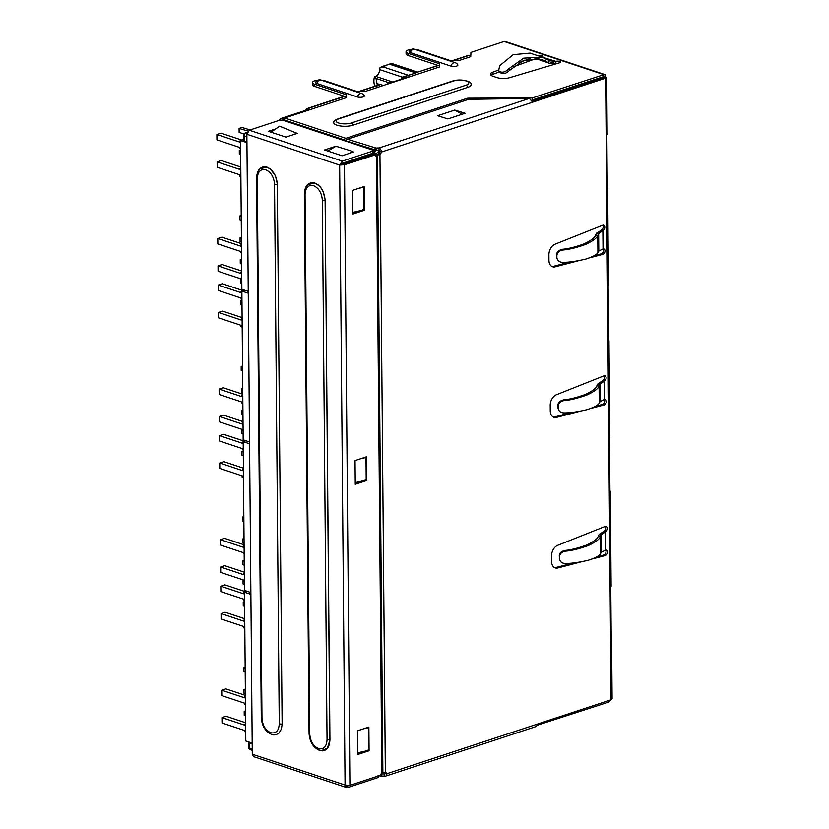<?xml version="1.0" encoding="UTF-8"?>
<svg xmlns="http://www.w3.org/2000/svg" width="829" height="829" viewBox="0 0 829 829"><rect width="100%" height="100%" fill="white"/><g stroke="black" fill="none" stroke-linecap="round" stroke-linejoin="round"><path stroke-width="1.24" d="M342.905 164.225L344.491 164.753L375.527 154.764L373.195 154.246L341.289 164.546L342.336 163.282L372.625 153.292L372.667 152.225M341.289 164.546L339.652 165.085L342.315 161.127L372.604 151.137L372.646 150.07L282.824 120.215L279.591 120.226L249.301 130.215L246.866 134.257L252.285 754.214L253.653 756.649L346.605 787.55L345.061 785.053L349.911 785.353L380.2 775.364L381.817 772.669L376.439 156.391L373.195 154.246M347.755 785.395L347.776 787.55L346.605 787.54M349.911 785.353L344.491 164.753L339.652 165.085L345.061 785.053L252.285 754.214M361.454 481.193L355.237 483.245M363.817 751.437L357.6 753.488M359.102 210.939L352.874 212.991M342.336 163.282L342.315 161.127L249.301 130.215M319.693 750.4L321.134 750.742L327.403 748.183L329.942 739.934L329.414 744.359L327.932 747.685L325.548 749.996L322.243 750.908L317.808 749.603M329.942 739.934L325.113 200.38C324.429 191.748 320.978 185.986 314.74 183.095L307.663 184.608C307.932 184.473 304.844 186.069 304.347 193.924L309.062 733.478C309.756 741.976 313.227 747.603 319.486 750.359L321.155 750.753M305.994 186.805L308.802 183.592L311.321 182.639L314.792 182.981L317.87 184.629L320.823 187.572L323.248 191.603L325.237 200.38M271.891 734.567L276.036 734.774L279.062 733.023L281.425 728.94L282.119 724.194L277.332 184.504C276.648 175.872 273.187 170.1 266.959 167.209L259.881 168.722C260.151 168.598 257.063 170.194 256.565 178.048L261.28 717.603C261.964 726.08 265.435 731.696 271.674 734.463L273.446 734.877M273.114 734.867L274.057 734.971M258.213 170.929L261.021 167.707L263.529 166.753L267.011 167.106L270.161 168.805L275.383 175.551L277.456 184.504M372.625 153.292L372.646 150.07M352.729 151.738L353.517 152.008L342.056 155.779L324.533 149.956L335.994 146.184L339.745 147.427M295.425 132.692L297.373 133.345L285.912 137.117L268.389 131.303L275.798 128.858M347.776 787.55L378.065 777.561L378.117 776.493M366.708 480.509L355.247 484.291L355.04 460.582L366.501 456.8L366.708 480.509L365.112 479.981M369.071 750.763L357.6 754.545L357.392 730.836L368.864 727.054L369.071 750.763L367.475 750.235M364.345 210.265L352.885 214.037L352.677 190.328L364.138 186.546L364.345 210.265L362.76 209.737M279.249 723.904L282.119 724.194L277.332 184.504L274.544 184.349L279.249 723.904C278.803 730.836 275.953 733.779 270.71 732.722C265.456 730.287 262.544 725.437 261.974 718.163L261.529 717.344M309.756 734.038L305.051 194.483C305.497 187.551 308.347 184.618 313.59 185.665C318.844 188.1 321.756 192.96 322.326 200.235L325.113 200.38L329.828 739.934L327.041 739.789C326.585 746.722 323.735 749.654 318.502 748.608C313.248 746.173 310.326 741.313 309.756 734.038L309.31 733.116M261.974 718.163L257.259 178.608C257.715 171.676 260.555 168.733 265.798 169.779C271.052 172.225 273.974 177.074 274.544 184.349M556.85 258.202L556.653 254.472C556.736 251.933 558.684 250.192 562.487 249.27C568.176 248.824 575.388 247.021 584.113 243.85C591.118 240.483 594.921 237.633 595.523 235.301L597.771 235.426L598.642 233.695L598.797 251.063L603.035 248.907A2.86 1.938 -71.6 0 1 603.854 248.928A2.86 1.938 -71.6 0 1 604.994 250.959A2.86 1.938 -71.6 0 1 602.87 254.358L589.668 257.809M594.206 255.674L601.274 253.829A2.86 1.938 108.4 0 0 603.408 250.431A2.86 1.938 108.4 0 0 602.963 248.928M578.59 260.71L555.233 266.814A9.14 6.197 108.4 0 1 552.611 266.762A9.14 6.197 108.4 0 1 548.943 260.244L548.902 254.866A9.14 6.197 108.4 0 1 555.036 244.213L602.61 225.27A2.86 1.938 -71.6 0 1 603.647 225.219A2.86 1.938 -71.6 0 1 604.787 227.25A2.86 1.938 -71.6 0 1 602.87 230.586L598.642 233.695L596.403 233.571L595.523 235.301M596.403 233.571L601.284 230.058A2.86 1.938 108.4 0 0 603.201 226.721A2.86 1.938 108.4 0 0 602.756 225.219M558.166 408.77L557.969 405.039C558.052 402.5 560 400.77 563.803 399.837C569.492 399.391 576.694 397.588 585.429 394.428C592.434 391.06 596.238 388.21 596.839 385.868L599.077 385.993L599.958 384.273L600.113 401.63L604.351 399.474A2.86 1.938 -71.6 0 1 605.17 399.495A2.86 1.938 -71.6 0 1 606.31 401.526A2.86 1.938 -71.6 0 1 604.186 404.925L590.984 408.376M595.512 406.251L602.59 404.397A2.86 1.938 108.4 0 0 604.714 400.998A2.86 1.938 108.4 0 0 604.279 399.495M579.906 411.277L556.549 417.381A9.14 6.197 108.4 0 1 553.927 417.329A9.14 6.197 108.4 0 1 550.259 410.821L550.207 405.433A9.14 6.197 108.4 0 1 556.342 394.78L603.926 375.848A2.86 1.938 -71.6 0 1 604.963 375.786A2.86 1.938 -71.6 0 1 606.103 377.827A2.86 1.938 -71.6 0 1 604.186 381.153L599.958 384.273L597.719 384.148L596.839 385.868M597.719 384.148L602.59 380.625A2.86 1.938 108.4 0 0 604.517 377.299A2.86 1.938 108.4 0 0 604.072 375.796M559.482 559.347L559.285 555.617C559.368 553.067 561.306 551.337 565.119 550.415C570.798 549.969 578.01 548.156 586.745 544.995C593.74 541.627 597.543 538.777 598.155 536.436L600.393 536.56L601.274 534.84L601.429 552.207L605.657 550.052A2.86 1.938 -71.6 0 1 606.476 550.062A2.86 1.938 -71.6 0 1 607.626 552.104A2.86 1.938 -71.6 0 1 605.502 555.503L592.3 558.953M596.828 556.819L603.906 554.974A2.86 1.938 108.4 0 0 606.03 551.575A2.86 1.938 108.4 0 0 605.595 550.062M581.212 561.844L557.855 567.948A9.14 6.197 108.4 0 1 555.243 567.896A9.14 6.197 108.4 0 1 551.575 561.388L551.523 556.01A9.14 6.197 108.4 0 1 557.658 545.347L605.243 526.415A2.86 1.938 -71.6 0 1 606.268 526.363A2.86 1.938 -71.6 0 1 607.419 528.394A2.86 1.938 -71.6 0 1 605.502 531.731L601.274 534.84L599.025 534.715L598.155 536.436M599.025 534.715L603.906 531.192A2.86 1.938 108.4 0 0 605.823 527.866A2.86 1.938 108.4 0 0 605.388 526.363M241.643 264.078L240.286 263.57L240.244 259.695L241.602 260.099M241.602 259.249L240.244 259.695M241.446 242.192L240.089 241.695L240.058 237.809L241.415 238.213M241.405 237.363L240.058 237.809M241.26 220.317L239.902 219.809L239.861 215.934L241.218 216.338M241.218 215.488L239.861 215.934M240.876 176.556L239.519 176.059L239.508 174.691M240.679 154.671L239.322 154.173L239.291 150.298L240.648 150.702M240.638 149.852L239.291 150.298M243.819 134.029L239.135 132.298L239.104 128.412L248.047 131.086M250.171 129.925L241.964 127.469L239.104 128.412M240.793 167.033L221.219 160.536L217.125 161.883L239.985 169.479L239.975 168.401L240.804 168.132M239.975 168.401L240.804 168.681M217.125 161.883L217.177 167.271L240.037 174.867L240.047 175.945L240.876 176.225M240.638 148.847L239.809 148.567L239.799 147.489L216.939 139.894L216.887 134.505L239.747 142.101L239.736 141.023L240.565 140.754M241.871 140.101L220.98 133.158L216.887 134.505M239.736 141.023L240.565 141.303M241.54 252.855L240.711 252.576L240.7 251.498L217.84 243.902L217.799 238.514L240.659 246.109L240.648 245.032L241.467 244.762M241.457 243.674L221.892 237.167L217.799 238.514M240.648 245.032L241.477 245.311M241.695 271.042L222.131 264.544L218.037 265.891L240.897 273.487L240.887 272.409L241.705 272.14M240.887 272.409L241.716 272.689M218.037 265.891L218.089 271.28L240.938 278.876L240.949 279.953L241.778 280.233M242.949 414.645L241.591 414.148L241.56 410.262L242.918 410.666M242.907 409.816L241.56 410.262M242.762 392.77L241.405 392.262L241.374 388.386L242.731 388.791M242.721 387.941L241.374 388.386M242.576 370.884L241.218 370.387L241.177 366.501L242.534 366.905M242.534 366.055L241.177 366.501M242.192 327.123L240.835 326.626L240.824 325.269M241.995 305.248L240.638 304.74L240.607 300.865L241.964 301.269M241.954 300.419L240.607 300.865M241.809 283.363L240.451 282.865L240.42 278.99L240.938 279.145M244.265 565.212L242.907 564.715L242.876 560.829L244.234 561.243M244.223 560.394L242.876 560.829M244.078 543.337L242.721 542.84L242.69 538.954L244.037 539.358M244.037 538.508L242.69 538.954M243.881 521.451L242.524 520.954L242.493 517.078L243.85 517.483M243.84 516.633L242.493 517.078M243.508 477.701L242.151 477.193L242.13 475.836M243.311 455.815L241.954 455.318L241.923 451.432L243.28 451.836M243.27 450.986L241.923 451.432M243.125 433.94L241.767 433.432L241.726 429.557L242.255 429.712M245.581 715.79L244.223 715.282L244.192 711.406L245.55 711.81M245.539 710.961L244.192 711.406M245.394 693.904L244.037 693.407L243.995 689.521L245.353 689.935M245.353 689.075L243.995 689.521M245.197 672.029L243.84 671.521L243.809 667.646L245.166 668.05M245.156 667.2L243.809 667.646M244.814 628.268L243.457 627.771L243.446 626.403M244.628 606.393L243.27 605.885L243.239 602.009L244.596 602.414M244.586 601.564L243.239 602.009M244.431 584.507L243.073 584.01L243.042 580.124L243.571 580.279M379.558 153.282L378.003 150.577L376.801 150.173M374.252 152.681L376.325 153.375L376.335 154.184M378.656 151.8L376.325 153.375M367.734 727.427L368.366 727.738L368.563 750.369L357.589 752.846M363.361 728.867L368.366 727.738M365.371 457.173L366.003 457.484L366.2 480.126L355.226 482.592M361.009 458.613L366.003 457.484M363.009 186.919L363.641 187.24L363.838 209.872L352.874 212.338M358.646 188.359L363.641 187.24M601.429 552.207L600.538 553.554C599.906 555.523 595.896 557.73 588.517 560.186C579.316 562.363 571.73 563.461 565.741 563.471C562.269 563.502 560.197 562.01 559.513 559.005L559.492 556.363C560.135 553.347 562.176 551.606 565.627 551.14L565.119 550.415M559.451 559.223L559.306 558.259M600.538 553.554L600.393 536.56C599.761 539.005 595.761 541.99 588.383 545.513C579.202 548.808 571.616 550.684 565.627 551.14M599.377 534.166L605.502 531.731L605.657 550.052M554.466 567.554A9.14 6.197 108.4 0 0 556.269 567.419L573.523 562.912M600.113 401.63L599.232 402.977C598.59 404.946 594.58 407.163 587.201 409.619C578.01 411.795 570.414 412.894 564.425 412.904C560.953 412.935 558.881 411.443 558.197 408.438L558.176 405.796C558.819 402.78 560.86 401.039 564.321 400.573L563.803 399.837M558.135 408.656L557.99 407.692M599.232 402.977L599.077 385.993C598.445 388.438 594.445 391.423 587.067 394.936C577.886 398.231 570.3 400.117 564.321 400.573M598.061 383.589L604.186 381.153L604.351 399.474M553.161 416.987A9.14 6.197 108.4 0 0 554.953 416.852L572.207 412.345M598.797 251.063L597.916 252.41C597.274 254.379 593.263 256.586 585.885 259.052C576.694 261.228 569.098 262.316 563.109 262.337C559.637 262.358 557.565 260.876 556.891 257.871L556.86 255.228C557.502 252.213 559.554 250.472 563.005 250.006L562.487 249.27M556.819 258.088L556.673 257.114M597.916 252.41L597.771 235.426C597.129 237.871 593.129 240.845 585.751 244.368C576.569 247.664 568.995 249.539 563.005 250.006M596.745 233.022L602.87 230.586L603.035 248.907M551.845 266.42A9.14 6.197 108.4 0 0 553.637 266.285L570.891 261.767M607.305 189.623A3.43 1.13 179.5 0 1 607.667 190.121L608.496 285.072A3.43 1.13 -0.5 0 1 608.144 285.591L608.631 341.206A3.43 1.13 179.5 0 0 608.983 340.688A3.43 1.13 179.5 0 0 608.621 340.191M532.363 101.231L604.051 77.605L605.647 78.133L606.683 77.47L607.18 134.505A3.43 1.13 -0.5 0 1 606.828 135.013L607.315 190.629A3.43 1.13 179.5 0 0 607.667 190.121M608.932 700.505L608.942 702.008L537.71 725.064M608.942 702.008L610.807 699.894M606.683 77.47L605.719 76.848L604.082 77.605M467.711 87.366A2.57 1.689 -108.2 0 0 466.012 85.19A8.995 2.974 -0.5 0 0 466.188 80.983A8.995 2.974 -0.5 0 0 453.463 81.024A2.57 1.689 -108.2 0 0 452.675 81.004C461.266 78.237 472.126 81.781 471.079 84.154A11.419 3.782 -0.5 0 1 467.711 87.366L353.102 125.148A11.419 3.782 -0.5 0 1 340.056 125.925A11.419 3.782 -0.5 0 1 333.797 122.132C333.61 121.241 335.03 120.122 338.066 118.785A2.57 1.689 71.8 0 1 338.843 118.806A8.995 2.974 -0.5 0 0 338.657 123.013A8.995 2.974 -0.5 0 0 351.382 122.972A2.57 1.689 71.8 0 1 353.102 125.148M357.34 96.931A4.57 3.098 -71.6 0 1 360.242 93.594A4.57 3.098 -71.6 0 1 361.724 93.573A4.57 4.57 0 0 1 364.283 95.687A4.083 1.347 179.5 0 1 362.138 97.148A4.083 1.347 179.5 0 1 357.34 96.931L316.73 83.428A4.083 1.347 179.5 0 1 315.631 82.258A4.57 4.57 0 0 1 321.113 80.071A4.57 3.098 108.4 0 0 319.631 80.092A4.57 3.098 108.4 0 0 316.73 83.428M410.262 52.6A4.083 1.347 179.5 0 1 409.163 51.429A4.57 4.57 0 0 1 414.645 49.243A4.57 3.098 108.4 0 0 413.163 49.263A4.57 3.098 108.4 0 0 410.262 52.6L450.883 66.092A4.57 3.098 -71.6 0 1 453.784 62.766A4.57 3.098 -71.6 0 1 455.256 62.735A4.57 4.57 0 0 1 457.815 64.859A4.083 1.347 179.5 0 1 455.67 66.32A4.083 1.347 179.5 0 1 450.883 66.092M537.047 58.32L545.523 61.139L541.441 59.305L523.824 60.258L509.607 70.31C506.83 72.931 504.478 73.988 502.561 73.491L500.612 72.848L498.623 70.838L499.638 65.719L513.192 54.673L530 53.097L541.897 57.046M535.617 58.558L548.446 62.817L549.368 60.745L546.446 59.066L545.523 61.139L550.052 63.543L534.964 58.165M509.607 70.31L508.747 68.745C506.467 71.211 504.063 72.341 501.524 72.154L498.623 70.838M508.747 68.745L523.669 58.165L542.156 57.139L546.446 59.066M549.368 60.745L555.855 61.387L549.42 63.305L555.876 63.543A2.86 0.943 -0.5 0 1 557.886 63.294M498.281 70.164L492.913 72.123A9.14 3.026 -0.5 0 0 490.478 74.206A9.14 3.026 -0.5 0 0 493.058 76.289L497.037 77.605A9.14 3.026 -0.5 0 0 509.617 77.677L559.616 62.776A2.86 0.943 -0.5 0 0 560.591 62.051A2.86 0.943 -0.5 0 0 558.912 61.211A2.86 0.943 -0.5 0 0 555.855 61.387L541.865 57.035M542.311 56.88A2.86 0.943 -0.5 0 0 543.078 56.237A2.86 0.943 -0.5 0 0 541.254 55.367A2.86 0.943 -0.5 0 0 538.125 55.636L537.886 55.719M530.446 58.434L519.275 62.507M535.783 58.652L513.161 66.9M499.431 71.905L492.934 74.278A9.14 3.026 -0.5 0 0 491.089 75.273M605.719 76.848C605.636 74.952 604.88 74.175 603.471 74.496L604.082 77.387L603.481 76.651L531.762 100.133M414.914 49.325A7.14 2.363 179.5 0 1 418.303 49.947L450.012 60.486L459.276 60.455L470.748 56.673L470.924 52.393L504.084 41.471A3.43 2.321 -71.6 0 1 505.193 41.45L604.507 74.455L532.239 97.977L467.639 98.185L467.649 99.646M532.239 97.977L532.259 100.133M294.336 134.339L296.502 133.137L279.611 126.174L271.062 132.184M343.776 140.474L344.159 139.832A3.43 2.321 -71.6 0 1 345.89 138.319L467.639 98.185M282.616 120.153L283 119.511A3.43 2.321 -71.6 0 1 284.73 117.987L346.066 97.77L346.19 94.724L314.409 84.164A7.192 2.383 179.5 0 1 312.378 82.527A7.192 2.383 179.5 0 1 317.994 80.154M345.33 140.982L345.32 140.992A1.14 0.777 108.4 0 1 345.911 140.474L346.004 140.443M321.331 80.144A7.192 2.383 179.5 0 1 324.73 80.765L356.501 91.325L365.713 91.294L388.469 83.791A3.43 2.249 -108.2 0 0 387.423 83.77L407.889 77.024A3.43 2.249 -108.2 0 1 408.935 77.045L439.65 66.921L439.774 63.854L408.065 53.325L408.086 55.481A7.14 2.363 179.5 0 1 406.065 53.854L406.044 51.699A7.14 2.363 179.5 0 1 411.443 49.357M408.065 53.325A7.14 2.363 179.5 0 1 406.044 51.699M408.086 55.481L439.691 65.978M387.423 83.77A3.43 2.249 -108.2 0 0 386.594 84.413M314.409 84.164L314.429 86.32L346.097 96.848M314.429 86.32A7.192 2.383 179.5 0 1 312.398 84.682L312.378 82.527M611.253 641.335A3.43 1.13 179.5 0 1 611.615 641.833L612.113 698.816L611.077 699.8L538.073 723.862L536.166 726.515L385.537 776.172A3.43 2.249 71.8 0 1 384.449 776.141A4 1.368 0.2 0 0 381.62 776.162L381.537 773.985M608.983 340.688L609.812 435.65A3.43 1.13 -0.5 0 1 609.46 436.158L609.947 491.773A3.43 1.13 179.5 0 0 610.299 491.265A3.43 1.13 179.5 0 0 609.937 490.758M611.615 641.833A3.43 1.13 179.5 0 1 611.253 642.34L610.776 586.725A3.43 1.13 -0.5 0 0 611.128 586.217L610.299 491.265M380.863 774.949L380.511 776.162L381.62 776.162M381.153 773.975L381.63 774.017A4 1.368 0.2 0 1 384.459 773.996A1.14 0.746 -108.2 0 0 385.257 773.188A4 2.715 108.4 0 0 384.749 772.421M380.511 776.162A3.43 2.3 -70.4 0 1 380.314 776.11A3.43 2.3 -70.4 0 1 379.713 775.716L379.869 775.478M378.822 154.805A3.43 1.13 179.5 0 1 377.485 154.899L377.516 154.142L378.822 154.805L379.941 154.339L378.345 153.8A4 2.715 108.4 0 0 379.837 151.51A1.14 0.746 71.8 0 0 379.019 150.163A4 1.275 -1.2 0 0 376.19 150.256L375.713 150.391A1.14 0.777 107.2 0 0 375.433 150.723L374.252 149.583A3.43 2.342 -72.8 0 1 375.04 148.588L375.713 150.391M385.257 773.188L386.853 773.716A4 2.715 108.4 0 0 385.578 772.473A4 2.715 108.4 0 0 385.34 772.41L379.941 154.339A4 2.715 108.4 0 0 381.423 152.039A3.43 2.249 -108.2 0 0 378.967 147.997L529.358 98.433L532.643 102.195L605.647 78.133L611.077 699.8M327.797 151.044L335.952 146.256L352.667 151.417L352.812 152.235M352.667 151.417L349.31 153.386M375.433 150.723L374.366 152.495A3.43 2.342 107.2 0 1 372.646 154.018L344.294 163.365A2.86 0.912 178.8 0 1 341.724 163.655M454.769 110.06L465.11 113.252L447.919 118.92L437.567 115.728L454.769 110.06L462.136 114.236M379.019 150.163L378.967 147.997A4 1.275 -1.2 0 0 376.138 148.09L375.04 148.588M376.19 150.256L376.138 148.09L347.506 139.241A3.43 2.342 107.2 0 0 345.786 140.764L345.6 141.085M345.786 140.764L374.252 149.583L373.9 150.101L375.091 151.251M373.299 151.127L373.9 150.101M529.358 98.433L468.572 99.335L347.506 139.241M532.643 102.195L381.423 152.039L379.837 151.51M381.817 772.493L382.874 772.524A3.43 1.13 -0.5 0 0 384.21 772.431L385.34 772.41M538.073 723.862L386.853 773.716A3.43 2.249 71.8 0 1 385.537 776.172M384.449 776.141L384.459 773.996L385.102 773.778M374.076 154.277A3.43 1.13 -0.5 0 1 375.392 154.194L377.485 154.899L382.874 772.524M376.874 154.184L377.516 154.142M376.843 154.94L375.858 154.94M245.643 722.764L226.068 716.256L221.975 717.603L244.835 725.199L244.824 724.121L245.653 723.852M244.824 724.121L245.653 724.401M221.975 717.603L222.027 722.992L244.887 730.587L244.897 731.665L245.726 731.945M245.488 704.567L244.659 704.287L244.648 703.21L221.789 695.614L221.737 690.225L244.596 697.821L244.586 696.743L245.415 696.474M245.405 695.386L225.83 688.878L221.737 690.225M244.586 696.743L245.415 697.023M244.814 627.936L243.985 627.657L243.975 626.579L221.115 618.983L221.074 613.595L243.933 621.19L243.923 620.113L244.742 619.843M244.731 618.745L225.167 612.248L221.074 613.595M243.923 620.113L244.752 620.393M244.576 600.559L243.747 600.279L243.736 599.201L220.877 591.605L220.835 586.217L243.685 593.813L243.685 592.735L244.503 592.466M245.809 591.813L224.928 584.87L220.835 586.217M243.685 592.735L244.514 593.015M250.886 594.362L244.503 592.238L245.798 740.981L252.182 743.095M247.26 591.326L244.503 592.238M243.011 421.619L223.447 415.111L219.353 416.459L242.213 424.054L242.203 422.977L243.021 422.707M242.203 422.977L243.032 423.256M219.353 416.459L219.395 421.847L242.255 429.453L242.265 430.531L243.094 430.8M242.856 403.422L242.027 403.153L242.016 402.075L219.157 394.48L219.115 389.091L241.964 396.687L241.964 395.609L242.783 395.329M242.773 394.241L223.208 387.734L219.115 389.091M241.964 395.609L242.793 395.879M242.182 326.792L241.353 326.512L241.343 325.434L218.493 317.839L218.441 312.45L241.301 320.046L241.291 318.968L242.12 318.699M242.109 317.611L222.535 311.103L218.441 312.45M241.291 318.968L242.12 319.248M241.944 299.414L241.115 299.145L241.104 298.067L218.255 290.461L218.203 285.072L241.063 292.678L241.052 291.59L241.881 291.321M243.177 290.668L222.296 283.725L218.203 285.072M241.052 291.59L241.881 291.87M248.254 293.217L241.871 291.093L243.177 439.836L249.56 441.961M244.638 290.191L241.871 291.093M280.948 118.474L308.844 109.283A2.28 1.503 71.8 0 1 309.549 109.293L307.559 108.64A2.28 1.503 -108.2 0 0 306.854 108.62A2.28 1.503 -108.2 0 0 305.984 110.226M283.28 119.096L280.71 118.537M309.549 109.293L281.559 118.526L278.347 120.692M244.14 141.044A2.28 0.756 179.5 0 1 243.488 140.526L243.446 135.293A2.28 0.756 179.5 0 0 244.089 135.821L244.14 141.044L246.938 141.977M246.949 142.65L240.565 140.526L241.861 289.269L248.244 291.383M243.488 139.562L240.565 140.526M375.433 154.194A2.28 1.503 -108.2 0 0 374.335 153.251L373.92 153.116M377.433 85.833L376.003 78.413L374.47 76.682L375.558 76.33A5.71 3.876 108.4 0 0 379.599 69.584L379.589 68.144A12.622 8.559 -71.6 0 1 382.729 66.32L391.64 63.45L417.661 72.102L437.961 65.408M375.257 86.071L374.542 85.252A12.622 8.559 -71.6 0 1 374.47 76.682M408.148 75.232L382.936 66.848L379.589 68.144M382.936 66.848L389.215 64.092L415.847 72.942L403.132 77.128L405.35 77.864M438.334 65.532L417.629 72.102M470.779 55.854L469.245 55.336A2.28 1.503 -108.2 0 0 468.551 55.325L452.914 60.476M359.351 91.314L379.92 84.537A2.28 1.503 -108.2 0 1 380.625 84.548L383.392 85.47M401.568 79.118L401.557 78.755A2.28 1.503 71.8 0 1 402.438 77.118L415.847 72.942M402.438 77.118A2.28 1.503 71.8 0 1 403.132 77.128M244.327 572.186L224.763 565.689L220.669 567.036L243.519 574.632L243.508 573.554L244.337 573.285M243.508 573.554L244.337 573.823M220.669 567.036L220.711 572.424L243.571 580.02L243.581 581.098L244.41 581.378M244.172 554L243.343 553.72L243.332 552.642L220.473 545.047L220.431 539.658L243.28 547.254L243.27 546.176L244.099 545.907M244.089 544.808L224.524 538.311L220.431 539.658M243.27 546.176L244.099 546.456M243.498 477.359L242.669 477.089L242.659 476.012L219.809 468.416L219.758 463.028L242.617 470.623L242.607 469.546L243.425 469.266M243.425 468.178L223.851 461.67L219.758 463.028M242.607 469.546L243.436 469.815M243.26 449.992L242.431 449.712L242.42 448.634L219.571 441.038L219.519 435.65L242.379 443.246L242.369 442.168L243.187 441.898M244.493 441.235L223.612 434.303L219.519 435.65M242.369 442.168L243.198 442.437M249.57 443.795L243.187 441.67L244.482 590.403L250.866 592.528M245.954 440.759L243.187 441.67M248.98 742.038A2.28 0.756 -0.5 0 0 248.741 742.38A2.28 0.756 -0.5 0 0 249.394 742.898L252.192 743.831M246.866 134.257L339.652 165.085M378.055 775.405L378.065 777.561M307.663 184.608C307.3 184.1 304.046 190.121 304.616 193.551L305.051 194.483M322.326 200.235L327.041 739.789M259.881 168.722C259.508 168.214 256.265 174.235 256.835 177.665L257.259 178.608M559.285 555.617L559.492 556.363M603.906 531.192L605.502 531.731M557.855 567.948L556.269 567.419M603.906 554.974L605.502 555.503M557.969 405.039L558.176 405.796M602.59 380.625L604.186 381.153M556.549 417.381L554.953 416.852M602.59 404.397L604.186 404.925M556.653 254.472L556.86 255.228M601.284 230.058L602.87 230.586M555.233 266.814L553.637 266.285M601.274 253.829L602.87 254.358M351.382 122.972L466.002 85.19M453.463 81.024L338.854 118.796M500.612 72.848L499.566 71.512M501.524 72.154L502.561 73.491M492.934 74.278L492.913 72.123M555.855 61.387L555.876 63.543M602.683 76.921L604.082 77.387M284.73 117.987L345.89 138.319M344.159 139.832L283 119.511M408.935 77.045L388.469 83.791M603.471 74.496L504.084 41.471M344.284 162.639L344.294 163.365M248.741 742.38L248.793 747.551A2.28 0.756 -0.5 0 0 249.436 748.069A2.28 1.554 108.4 0 0 250.358 749.696L252.244 750.328M247.146 132.65L245.716 133.127A2.28 1.554 108.4 0 0 244.089 135.821L246.897 136.744M247.249 132.371L245.011 133.106A2.28 1.503 71.8 0 1 245.716 133.127L246.928 133.521M341.424 164.101L342.833 163.634M373.516 153.52L374.335 153.251M376.003 78.413L389.796 82.993M375.558 76.33L392.718 82.03M379.879 84.548L377.423 83.729M402.355 77.149L379.599 69.584M417.443 72.413L390.811 63.564M469.245 55.336L453.66 60.476M380.625 84.548L360.097 91.314M344.719 96.382L307.559 108.64M249.394 742.898L249.436 748.069L252.234 749.001M602.041 78.268A2.28 1.503 -108.2 0 0 601.305 77.377M378.003 150.577L379.122 150.204M378.749 775.84L378.76 777.011M373.299 150.588L373.309 152.743M452.675 81.004L338.066 118.785M361.724 93.573L321.113 80.071M414.645 49.243L455.256 62.735M379.174 775.706L380.314 776.11M248.793 747.551A2.28 2.28 0 0 0 250.358 749.696M245.011 133.106A2.28 2.28 0 0 0 243.446 135.293M306.854 108.62L344.346 96.268M384.014 772.742L384.801 772.483M602.766 78.03A2.28 2.28 0 0 0 601.813 77.211"/></g></svg>
